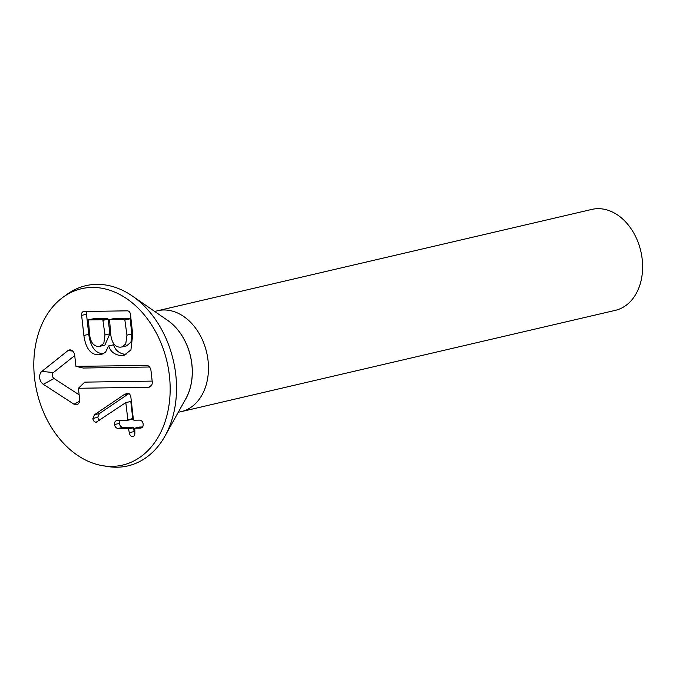 <?xml version="1.0" encoding="UTF-8"?>
<svg xmlns="http://www.w3.org/2000/svg" width="676" height="676" viewBox="0 0 676 676"><rect width="100%" height="100%" fill="white"/><g stroke="black" fill="none" stroke-linecap="round" stroke-linejoin="round"><path stroke-width="1.01" d="M169.431 375.898A90.542 66.755 -103.1 0 0 63.299 297.043A90.542 66.755 -103.1 0 0 36.977 392.097A90.542 66.755 -103.1 0 0 102.651 465.688A90.542 66.755 -103.1 0 0 169.431 375.898M63.299 297.043L67.321 294.153A92.528 68.217 76.9 0 1 132.386 296.054A92.528 68.217 76.9 0 1 175.777 374.732A92.528 68.217 76.9 0 1 165.037 435.995A92.528 68.217 76.9 0 1 107.535 466.491L102.651 465.688M154.838 311.543A51.815 38.202 76.9 0 1 157.685 310.723A51.815 38.202 76.9 0 1 208.056 360.595A51.815 38.202 76.9 0 1 181.236 411.642A51.815 38.202 76.9 0 1 178.32 412.166M166 319.249A51.815 38.202 76.9 0 1 172.11 323.855A51.815 38.202 76.9 0 1 191.899 364.364A51.815 38.202 76.9 0 1 188.359 393.483A51.815 38.202 76.9 0 1 184.92 400.319M132.386 296.054L167.547 320.314A51.815 38.202 76.9 0 1 191.849 364.372A51.815 38.202 76.9 0 1 185.832 398.679L165.037 435.995M98.628 346.45L100.006 346.273L103.808 343.349L104.974 334.958L109.85 333.826L108.194 319.123L107.712 318.565L93.263 318.785L92.899 319.359L93.263 318.785L88.395 319.925L89.68 335.195C90.728 342.538 93.71 346.289 98.628 346.45M100.006 346.273L104.873 345.132L109.85 333.826M104.974 334.958L102.837 319.706L88.395 319.925L88.032 320.5M126.953 335.127L124.764 319.368L109.512 319.604L110.856 335.372C112.013 343.154 115.148 347.092 120.244 347.185L121.764 346.991L125.744 343.983L126.953 335.127L131.828 333.995L130.122 318.793L129.631 318.235L114.388 318.464L114.024 319.038L114.388 318.464L109.512 319.604L109.149 320.17M108.718 345.918L113.585 344.777L108.718 345.918C110.391 351.537 114.523 354.79 121.105 355.669L125.973 354.528C119.39 353.649 115.258 350.405 113.585 344.777M108.574 345.918L105.498 352.314L101.417 354.494L98.857 354.807L103.58 353.709M98.857 354.807C90.736 354.917 85.751 348.47 83.875 335.473L88.75 334.333L86.494 314.239L86.925 311.45M103.724 353.675C95.612 353.776 90.618 347.329 88.75 334.333M83.875 335.473L81.627 315.371C81.424 312.878 82.244 311.585 84.086 311.501L127.172 310.833C129.057 310.867 130.164 312.135 130.493 314.627L132.716 334.476L130.916 349.948L124.046 355.306L121.105 355.669M83.461 311.568L84.086 311.501M121.764 346.991L126.632 345.858L130.983 342.149L131.828 333.995M118.216 428.449C116.12 428.246 114.912 426.945 114.599 424.536C114.371 422.069 115.275 420.709 117.32 420.464L127.502 420.311L127.865 419.737L125.795 402.592L96.169 422.238C94.302 422.035 93.195 420.776 92.857 418.452L94.522 414.718L124.054 394.691L127.494 393.195C129.302 393.229 130.434 394.615 130.899 397.353L133.4 419.652L133.89 420.21L139.526 420.126C141.588 420.303 142.797 421.63 143.151 424.097C143.337 426.505 142.433 427.84 140.422 428.102L134.786 428.187L134.854 432.598C135.006 435.107 134.237 436.417 132.547 436.527C130.814 436.476 129.741 435.192 129.31 432.682L128.398 428.288L118.216 428.449L123.083 427.308C120.987 427.114 119.787 425.804 119.466 423.396L120.041 420.43M129.31 432.682L134.186 431.541L133.265 427.156L123.083 427.308M116.694 420.556L117.32 420.464M127.696 420.269L132.369 419.179L132.733 418.605L130.806 401.459L125.795 402.592M132.369 419.179L132.733 418.605L127.865 419.737L127.502 420.311M125.939 402.592L130.806 401.459M96.592 422.187L97.023 422.044M99.33 420.506L97.724 417.312L99.389 413.577L128.905 393.567L124.054 394.691M126.725 393.288L127.494 393.195M134.87 433.755L134.186 431.541M133.079 436.468L132.547 436.527M134.423 428.761L134.786 428.187L139.653 427.055L139.29 427.629L139.653 427.055L142.543 427.012M141.014 428.018L141.537 427.84M146.244 365.26A5.552 4.09 76.9 0 1 146.819 365.302A5.552 4.09 76.9 0 1 150.993 370.685L152.227 381.653A5.552 4.09 76.9 0 1 150.461 386.613A5.552 4.09 76.9 0 1 148.703 387.204L78.399 388.277L79.633 399.254A5.611 4.132 76.9 0 1 77.85 404.265A5.611 4.132 76.9 0 1 74.014 404.223L43.298 384.272A7.402 5.459 76.9 0 1 39.681 377.884A7.402 5.459 76.9 0 1 41.853 371.403L67.997 350.582A5.611 4.132 76.9 0 1 70.49 349.931A5.611 4.132 76.9 0 1 74.706 355.365L75.94 366.341L147.368 365.446M149.506 367.009L83.165 368.031L75.94 366.341M74.732 355.559L53.387 372.56A3.439 2.535 -103.1 0 0 52.382 375.569A3.439 2.535 -103.1 0 0 54.055 378.535L79.134 394.818M78.399 388.277L84.745 382.134L152.159 381.103M181.236 411.642L615.38 310.335A51.815 38.202 -103.1 0 0 642.2 259.28A51.815 38.202 -103.1 0 0 591.83 209.416L157.685 310.723M103.327 320.263L108.194 319.123M102.837 319.706L107.712 318.565M125.254 319.925L130.122 318.793M124.764 319.368L129.631 318.235M81.627 315.371L86.494 314.239M128.398 428.288L133.265 427.156M114.599 424.536L119.466 423.396M92.857 418.452L97.724 417.312M94.522 414.718L99.389 413.577M128.888 428.846L133.755 427.714M67.997 350.582L72.645 351.047M41.853 371.403L53.387 372.56M43.298 384.272L54.055 378.535M74.014 404.223L79.574 401.257M148.703 387.204L151.618 385.261M88.286 319.934L93.161 318.802M109.411 319.613L114.278 318.48M132.479 419.162L127.603 420.303M139.552 427.063L134.676 428.204"/></g></svg>
